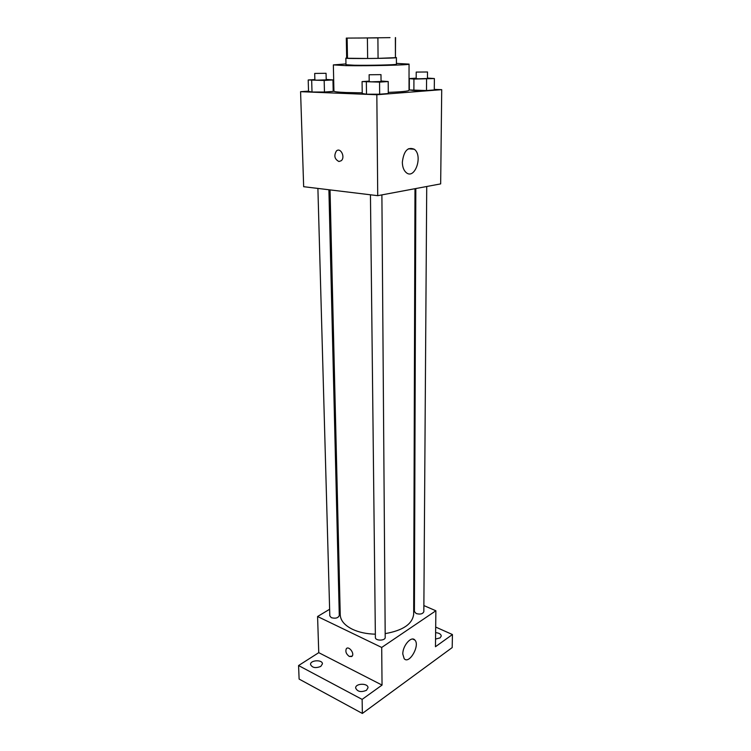 <?xml version="1.0" encoding="UTF-8"?>
<svg xmlns="http://www.w3.org/2000/svg" width="751" height="751" viewBox="0 0 751 751"><rect width="100%" height="100%" fill="white"/><g stroke="black" fill="none" stroke-linecap="round" stroke-linejoin="round"><path stroke-width="1.13" d="M358.246 38.048L389.994 37.634L358.246 38.048M377.903 37.897L346.305 38.094L377.903 37.897L378.072 58.362L395.43 57.677L395.364 37.597M347.131 38.123L347.488 58.259L367.633 58.484L367.399 38.01M347.488 58.259L346.662 58.118L346.305 38.094M395.533 37.578L395.43 57.677M378.072 58.362L367.633 58.484M346.662 57.968L345.854 58.127C344.38 58.935 397.899 58.371 396.406 57.602L395.599 57.452M396.406 57.602L396.425 64.22C397.542 64.839 369.454 65.525 354.369 65.234L345.976 64.746L345.854 58.127M396.425 63.384L409.051 64.107C410.872 65.027 368.347 66.079 345.732 65.628L333.35 64.905L345.958 63.91M362.226 92.833L346.22 92.523C338.194 92.195 334.101 91.725 333.932 91.134L333.35 64.905M409.051 64.107L409.023 90.345C408.516 91.171 401.607 91.857 388.276 92.401M416.195 78.16L409.333 78.592L409.314 89.951L426.493 90.552L434.275 89.951L434.378 78.545L427.469 78.076M308.53 91.134L300.578 91.688L376.833 94.748L441.719 89.66L434.275 89.407M333.895 89.369L333.162 89.416M314.866 79.578L308.201 79.972L308.539 91.387L312.012 92.016L324.46 92.026L333.209 91.397L332.956 79.925L326.206 79.437M369.182 81.136L362.076 81.587L362.235 93.518L366.497 94.204L379.649 94.213L388.286 93.537L388.22 81.549L381.039 81.014M441.719 89.66L440.668 183.892L377.725 195.673L303.657 186.699L300.578 91.688M377.725 195.673L376.833 94.748M402.339 162.207C403.775 150.857 407.774 146.539 414.355 149.271C423.301 155.87 414.702 180.278 406.131 172.523C403.709 170.346 402.442 166.9 402.339 162.207M338.936 161.512C334.552 159.184 333.716 155.664 336.429 150.96C340.55 147.027 345.591 157.25 341.245 160.723L338.936 161.512C334.552 159.184 333.716 155.664 336.429 150.96C340.55 147.027 345.601 157.25 341.245 160.723L338.936 161.512M375.35 634.173C366.591 633.966 358.94 632.333 352.416 629.272C344.587 625.339 340.522 620.533 340.241 614.844L330.036 189.9M414.984 188.698L413.679 614.074C412.571 623.959 403.071 630.474 385.179 633.619M370.45 194.8L375.387 637.468C375.181 641.016 385.488 640.932 385.207 637.383L381.893 194.894M328.9 189.759L339.283 615.529C338.147 618.054 335.49 618.768 331.313 617.669L329.811 615.876L317.898 188.426M426.728 186.501L423.836 611.671C422.794 613.999 420.241 614.618 416.185 613.539L414.411 611.53L415.829 188.539M339.959 603.044L338.992 603.626M329.633 609.258L317.579 616.515L381.705 647.446L435.871 610.77L423.874 605.569M414.449 601.476L413.717 601.157M362.132 699.388L362.358 713.45L299.114 679.073L298.569 665.555L362.132 699.388L382.043 685.09L381.705 647.446M317.579 616.515L318.753 652.666L298.569 665.555M362.358 713.45L452.196 647.578L452.431 634.539L435.683 627.066M435.871 610.77L435.458 646.724L452.431 634.539M402.808 654.102C402.517 645.822 411.398 635.581 414.852 640.049C420.344 645.259 409.201 664.823 404.169 658.674L402.808 654.102M318.753 652.666L382.043 685.09M351.759 656.524L349.328 656.458C346.23 654.149 345.225 651.577 346.305 648.761C348.53 645.522 354.716 653.201 352.191 656.111L349.318 656.458C346.23 654.149 345.225 651.577 346.305 648.761L346.755 648.348M435.618 632.661C439.063 632.943 440.94 634.06 441.269 636.003L440.105 637.89L435.552 639.045M320.79 666.4C315.627 668.456 312.209 667.808 310.538 664.485C310.107 660.016 322.573 659.378 322.432 663.865L320.79 666.4M366.479 690.291C361.071 692.516 357.467 691.765 355.655 688.029C355.289 683.194 368.215 682.912 367.999 687.756L366.479 690.291M362.076 81.587L379.555 82.112L388.22 81.549M380.992 74.631L381.048 81.502L371.229 81.812L369.192 81.624L369.116 74.753L380.992 74.631L369.116 74.753M362.235 93.518L366.497 94.204L366.347 82.131M366.497 94.204L379.649 94.213L379.555 82.112M379.649 94.213L388.286 93.537M409.333 78.592L413.923 79.08L434.378 78.545M427.507 71.983L427.46 78.526L418.326 78.799L416.195 78.62L416.214 72.087L427.507 71.983L416.214 72.087M409.314 89.951L413.885 90.552L413.923 79.08M413.885 90.552L426.493 90.552L426.568 79.052M426.493 90.552L434.275 89.951M308.201 79.972L324.179 80.451L332.956 79.925M326.056 73.298L326.225 79.878L316.622 80.179L314.876 80.019L314.688 73.438L326.056 73.298L314.688 73.438M308.539 91.387L312.012 92.016L311.674 80.47M312.012 92.016L324.46 92.026L324.179 80.451M324.46 92.026L333.209 91.397M408.347 148.782L414.355 149.271M412.721 639.063L414.852 640.049"/></g></svg>
